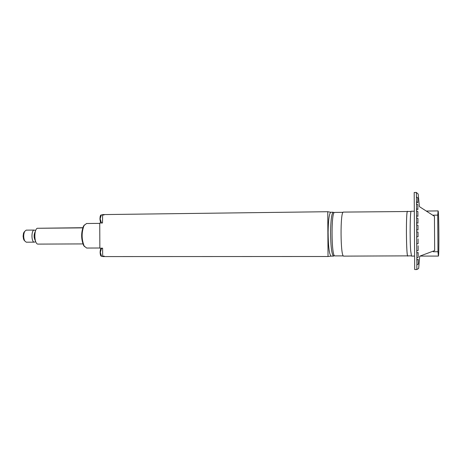 <?xml version="1.0" encoding="UTF-8"?>
<svg xmlns="http://www.w3.org/2000/svg" width="462" height="462" viewBox="0 0 462 462"><rect width="100%" height="100%" fill="white"/><g stroke="black" fill="none" stroke-linecap="round" stroke-linejoin="round"><path stroke-width="0.69" d="M334.65 212.428L334.563 212.422C331.035 211.371 331.346 257.057 334.858 255.902L343.347 255.902M416.643 236.81L418.052 236.844L416.643 236.81L416.747 252.933L418.15 252.547L416.816 252.933L416.851 257.842L418.185 257.328L418.15 252.547M416.851 269.548L418.647 268.451L419.715 256.179L434.667 250.595L434.442 216.308L419.392 206.618L418.162 194.046L416.354 192.452L414.195 192.492L414.691 269.542L416.851 269.548L416.822 264.853L418.226 264.154L418.197 259.373L416.793 259.944L416.851 257.842M416.759 243.821L418.093 243.67L418.064 238.889M418.006 230.012L417.977 225.237L416.637 224.896L416.666 229.799L418.006 230.012L416.666 229.799M416.551 222.794L417.96 223.186L416.551 222.794L416.637 224.896M417.919 216.36L417.885 211.584L416.545 210.88L416.574 215.783L417.919 216.36L416.574 215.783M416.458 208.778L417.873 209.534L416.458 208.778L416.545 210.88M417.827 202.714L417.798 197.932L416.453 196.864L416.487 201.767L417.827 202.714L416.487 201.767M416.354 192.452L416.453 196.864M417.873 209.534L417.844 204.758L416.499 203.869L416.533 208.778M416.412 201.773L416.499 203.869M417.96 223.186L417.931 218.41L416.591 217.885L416.62 222.794M416.505 215.783L416.591 217.885M418.052 236.844L418.018 232.063L416.684 231.901L416.712 236.81M416.597 229.799L416.684 231.901M416.805 250.831L418.139 250.496L418.11 245.72M416.793 259.944L416.897 264.853M418.197 259.373L416.863 259.944M433.258 251.126L433.258 251.744L433.229 251.132M433.021 215.182L437.739 215.13L437.982 251.732L433.258 251.744M414.605 256.087L411.492 256.092L410.672 250.658C409.736 238.334 410.117 210.268 411.192 211.238L414.316 211.203M437.982 251.732L438.386 256.081C439.229 257.045 438.906 209.863 438.086 210.903L437.739 215.13M407.998 255.867L343.705 256.121C340.39 257.288 340.078 211.024 343.41 212.093L407.703 211.509M407.813 256.092C406.179 257.288 405.861 210.17 407.513 211.284M407.553 211.515L407.513 211.509C405.879 210.406 406.19 257.051 407.813 255.867L411.324 255.867M102.622 248.279L101.426 248.423C99.677 248.423 99.757 256.45 101.49 256.248L102.298 256.341M102.662 256.162L102.807 256.572L104.245 256.572L104.245 256.162L102.662 256.162L102.622 248.181L99.861 248.186L99.74 223.007L102.5 222.979L102.604 214.593L327.754 211.712L328.026 256.508L104.245 256.577M84.413 224.919L83.46 226.195C81.017 232.623 81.058 239.033 83.593 245.414L84.558 246.662M86.66 248.048L84.2 246.102C81.491 239.258 81.445 232.392 84.061 225.496L86.544 223.51M101.819 248.377L101.53 248.181M104.037 214.564L104.042 214.98L102.46 215.003M82.738 227.87L37.231 228.274C33.772 229.949 34.217 243.566 37.745 244.103L82.906 243.919M82.796 227.702L38.392 228.263M333.529 256.121L331.11 256.127C329.256 254.533 328.257 246.541 328.112 232.149C328.326 219.941 329.227 213.311 330.809 212.254L333.235 212.22C331.676 213.277 330.792 219.918 330.584 232.132C330.728 246.535 331.71 254.527 333.529 256.121L334.303 255.451M334.02 212.878L333.235 212.22M35.447 240.887C33.68 237.716 33.662 234.529 35.389 231.335M330.723 212.266L327.754 211.712M328.026 256.508L331.023 256.11M24.584 231.52L23.481 233.316L23.1 236.198L23.522 239.068L24.636 240.841M34.407 242.157L26.265 242.198L24.682 240.887C23.412 237.763 23.389 234.627 24.619 231.479L26.184 230.145L34.327 230.082C31.133 229.816 31.22 242.475 34.407 242.157L35.695 241.603M35.626 230.619L34.327 230.082M102.09 214.865L101.299 214.957C99.376 214.732 99.798 223.267 101.294 222.782L102.5 222.921M100.987 248.931C99.838 251.195 99.838 253.459 100.987 255.723M101.542 256.26L100.318 252.379L101.501 248.406M101.38 222.8L100.156 218.815L101.34 214.951M100.785 215.5C99.665 217.775 99.694 220.039 100.872 222.286M419.97 256.087L438.386 256.081M426.276 211.053L438.086 210.903M343.058 212.318L334.563 212.422M407.513 211.509L411.024 211.469M102.252 256.341L102.743 256.381M83.593 245.414L84.2 246.102M83.46 226.195L84.061 225.496M86.613 248.048L99.861 248.007M86.446 223.51L99.74 223.377M23.885 239.945L24.682 240.887M23.833 232.432L24.619 231.479M102.038 214.87L102.524 214.818"/></g></svg>
